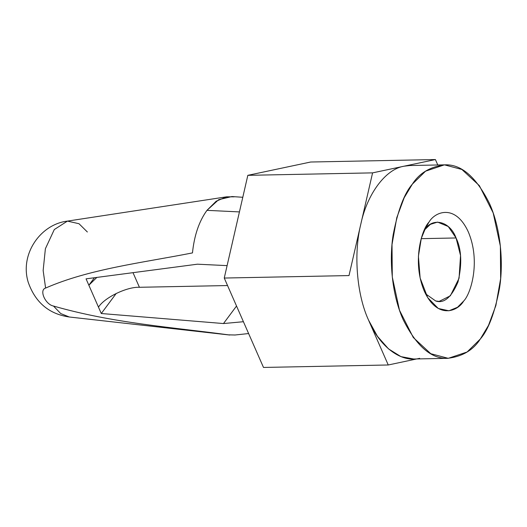 <?xml version="1.0" encoding="UTF-8"?>
<svg xmlns="http://www.w3.org/2000/svg" width="527" height="527" viewBox="0 0 527 527"><rect width="100%" height="100%" fill="white"/><g stroke="black" fill="none" stroke-linecap="round" stroke-linejoin="round"><path stroke-width="0.79" d="M229.68 335.02L228.435 334.843C170.656 327.089 113.193 323.176 53.49 306.042L60.71 313.545L69.314 317.004M242.789 197.282L231.906 196.551L218.692 199.661L206.973 210.345L239.429 211.913L206.973 210.345C199.094 221.235 194.259 235.424 192.467 252.907C142.415 262.789 89.34 268.895 45.605 288.065C38.886 289.896 45.302 304.507 53.49 306.042C113.193 323.176 170.656 327.089 228.435 334.843L234.989 335.001M86.053 278.842L88.852 285.212L94.412 277.742L88.852 285.212L86.053 278.842L197.427 264.192L227.104 265.628L197.427 264.192L86.053 278.842M243.421 321.714L223.481 323.552L101.276 313.519L88.852 285.212L101.276 313.519L116.25 293.414L101.276 313.519L223.481 323.552L243.421 321.714M227.012 196.755L67.43 221.103C40.599 224.192 19.512 254.139 28.234 282.307C35.342 302.498 49.037 314.066 69.327 317.004L60.717 313.552L53.49 306.042C45.302 304.507 38.886 289.896 45.605 288.065L43.148 270.503L45.388 248.731L54.288 229.555L67.43 221.103L54.288 229.555L45.388 248.731L43.148 270.503L45.605 288.065C89.34 268.895 142.415 262.789 192.467 252.907C194.259 235.424 199.094 221.235 206.973 210.345L216.175 201.228L226.623 196.821L234.225 196.828M67.43 221.103L78.997 223.718L87.363 231.992M360.791 224.225L372.582 172.869L247.828 175.333L224.252 278.045L349.006 275.575L360.791 224.225C367.161 193.903 385.599 169.147 403.992 166.209L435.401 159.556L437.785 164.977L435.401 159.556L310.653 162.02L435.401 159.556L372.582 172.869L403.992 166.209C385.599 169.147 367.161 193.903 360.791 224.225L349.006 275.575L224.252 278.045L263.493 367.444L388.247 364.98L368.623 320.278C356.759 294.791 353.419 253.79 360.791 224.225C353.419 253.79 356.759 294.791 368.623 320.278L388.247 364.98L263.493 367.444L224.252 278.045L247.828 175.333L372.582 172.869L360.791 224.225M416.712 358.946L388.247 364.98L416.712 358.946M310.653 162.02L247.828 175.333L310.653 162.02M236.537 306.022L223.481 323.552L236.537 306.022M98.477 307.149C104.418 297.603 126.935 286.681 139.424 287.287L133.002 272.67L139.424 287.287L227.545 285.548L139.424 287.287C126.935 286.681 104.418 297.603 98.477 307.149M96.836 277.426L88.852 285.212L96.836 277.426M419.657 358.32C401.422 363.149 379.638 346.911 368.623 320.278L377.477 336.351L388.524 348.894L400.961 356.627L413.735 359.006L448.246 358.327L430.783 353.709L413.3 337.524L399.499 310.271L392.292 276.998L392.016 244.535L396.791 217.638L404.183 197.757L412.345 184.16L425.559 171.176L444.419 164.846L461.876 169.463L479.359 185.649L493.167 212.901L500.373 246.175L500.65 278.638L495.874 305.528L488.483 325.416L480.321 339.006L467.1 351.996L448.246 358.327M444.419 164.846L409.914 165.531L403.992 166.209M456.072 237.967L448.227 226.511L437.588 222.098L430.375 224.35L424.439 230.009C432.575 216.828 449.972 221.208 456.072 237.967L421.218 238.659L456.072 237.967C461.553 249.317 462.199 263.981 458.009 281.958C451.389 297.426 443.951 303.769 435.697 300.989L439.149 301.391L450.341 295.812L459.063 278.249L460.532 255.542L456.072 237.967M425.552 293.809L435.697 300.989L425.552 293.809M424.439 230.009L429.004 222.111L426.303 226.261L421.31 238.349L418.412 256.241L420.138 278.025L427.72 297.669L438.306 308.493L448.938 310.792L457.528 307.254L463.661 301.055C470.795 293.994 480.881 261.629 468.358 232.012C455.229 203.198 434.749 211.874 429.004 222.111L424.439 230.009M480.321 339.006C488.279 329.961 494.655 313.196 499.438 288.717C503.502 264.376 501.236 229.627 489.53 203.574C476.27 177.118 461.448 164.207 445.065 164.839C430.309 166.604 419.4 173.047 412.345 184.16C404.38 193.211 398.01 209.977 393.221 234.456C389.163 258.79 391.423 293.546 403.135 319.593C416.389 346.055 431.218 358.966 447.601 358.327C462.357 356.568 473.266 350.126 480.321 339.006M429.004 222.111C434.749 211.874 455.229 203.198 468.358 232.012C480.881 261.629 470.795 293.994 463.661 301.055C457.91 311.299 437.43 319.975 424.307 291.161C411.785 261.544 421.863 229.179 429.004 222.111M69.327 317.004L229.746 335.027M248.619 333.551L234.64 335.04"/></g></svg>
